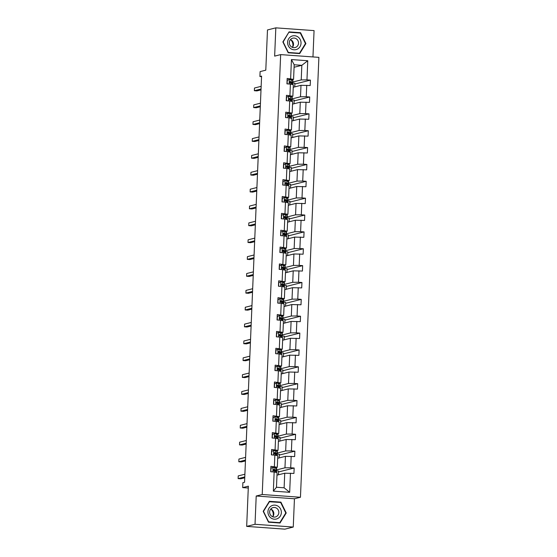 <?xml version="1.0" encoding="UTF-8"?>
<svg xmlns="http://www.w3.org/2000/svg" width="557" height="557" viewBox="0 0 557 557"><rect width="100%" height="100%" fill="white"/><g stroke="black" fill="none" stroke-linecap="round" stroke-linejoin="round"><path stroke-width="0.84" d="M293.254 527.047L294.444 498.78L256.206 496.015L255.022 524.29L293.254 527.047L284.906 529.15L246.674 526.393L248.359 486.17L242.685 487.605L248.283 488.009M255.022 524.29L246.674 526.393M312.957 56.939L314.064 30.607L275.826 27.85L267.478 29.953L265.793 70.168L260.119 71.602L259.91 76.518L261.56 76.636M300.453 497.262L318.889 57.364L280.658 54.607L262.222 494.505L300.453 497.262L294.444 498.78M292.836 82.025L301.219 79.916L301.831 65.315L307.763 60.741L306.963 79.874L310.423 80.124L294.848 84.044M294.075 67.272L301.831 65.315L294.18 64.765L293.574 79.359L291.638 79.846M301.219 79.916L306.963 79.874M292.133 98.888L300.508 96.779L300.989 85.318L310.193 85.527L310.423 80.124M306.733 85.277L306.253 96.737L309.713 96.988L294.138 100.914M291.422 115.752L299.805 113.642L300.286 102.182L309.49 102.391L309.713 96.988M306.03 102.147L305.549 113.6L309.01 113.851L293.435 117.778M290.712 132.622L299.095 130.505L299.575 119.052L308.78 119.261L309.01 113.851M305.32 119.01L304.839 130.47L308.3 130.721L292.724 134.641M290.009 149.485L298.392 147.375L298.872 135.915L308.077 136.124L308.3 130.721M304.616 135.873L304.136 147.333L307.596 147.584L292.021 151.504M289.299 166.348L297.682 164.238L298.162 152.778L307.367 152.987L307.596 147.584M303.906 152.736L303.426 164.197L306.886 164.447L291.311 168.374M288.596 183.211L296.978 181.102L297.459 169.641L306.663 169.85L306.886 164.447M303.196 169.607L302.716 181.06L306.183 181.31L290.608 185.237M287.885 200.081L296.268 197.965L296.749 186.511L305.953 186.72L306.183 181.31M302.493 186.47L302.012 197.93L305.473 198.181L289.898 202.1M287.182 216.945L295.565 214.835L296.046 203.375L305.25 203.583L305.473 198.181M301.783 203.333L301.302 214.793L304.77 215.044L289.187 218.964M286.472 233.808L294.855 231.698L295.335 220.238L304.54 220.447L304.77 215.044M301.079 220.196L300.599 231.656L304.059 231.907L288.484 235.834M285.769 250.678L294.152 248.561L294.632 237.101L303.837 237.317L304.059 231.907M300.369 237.066L299.889 248.526L303.356 248.77L287.774 252.697M285.059 267.541L293.442 265.431L293.922 253.971L303.126 254.18L303.356 248.77M299.666 253.929L299.186 265.39L302.646 265.64L287.071 269.56M284.355 284.404L292.738 282.295L293.219 270.834L302.423 271.043L302.646 265.64M298.956 270.793L298.475 282.253L301.943 282.503L286.361 286.43M283.645 301.267L292.028 299.158L292.509 287.697L301.713 287.906L301.943 282.503M298.253 287.656L297.772 299.116L301.233 299.367L285.657 303.293M282.942 318.138L291.318 316.021L291.798 304.561L301.003 304.776L301.233 299.367M297.542 304.526L297.062 315.986L300.522 316.23L284.947 320.157M282.232 335.001L290.615 332.891L291.095 321.431L300.3 321.64L300.522 316.23M296.839 321.389L296.359 332.849L299.819 333.1L284.244 337.02M281.529 351.864L289.905 349.754L290.385 338.294L299.589 338.503L299.819 333.1M296.129 338.252L295.649 349.712L299.109 349.963L283.534 353.89M280.819 368.727L289.201 366.617L289.682 355.157L298.886 355.366L299.109 349.963M295.426 355.115L294.945 366.576L298.406 366.826L282.831 370.753M280.115 385.597L288.491 383.481L288.972 372.02L298.176 372.236L298.406 366.826M294.716 371.985L294.235 383.446L297.696 383.696L282.12 387.616M279.405 402.46L287.788 400.351L288.268 388.89L297.473 389.099L297.696 383.696M294.012 388.849L293.532 400.309L296.992 400.56L281.417 404.479M278.702 419.324L287.078 417.214L287.558 405.754L296.763 405.962L296.992 400.56M293.302 405.712L292.822 417.172L296.282 417.423L280.707 421.35M277.992 436.187L286.375 434.077L286.855 422.617L296.059 422.826L296.282 417.423M292.599 422.582L292.119 434.035L295.579 434.286L280.004 438.213M277.289 453.057L285.664 450.94L286.145 439.487L295.349 439.696L295.579 434.286M291.889 439.445L291.408 450.905L294.869 451.156L279.294 455.076M276.578 469.92L284.961 467.81L285.442 456.35L294.646 456.559L294.869 451.156M291.186 456.308L290.705 467.769L294.166 468.019L278.591 471.939M290.476 473.172L289.675 492.311L273.348 491.128L274.148 471.995L277.087 472.663L276.474 487.257L284.119 487.807L284.731 473.213L293.936 473.422L294.166 468.019M274.378 466.592L274.859 455.132L277.79 455.8L277.309 467.253L270.911 466.341L270.688 471.744L274.148 471.995M275.081 449.722L275.562 438.268L278.5 438.93L278.02 450.39L271.621 449.478L271.391 454.881L274.859 455.132M275.792 432.859L276.272 421.398L279.21 422.067L278.73 433.527L272.324 432.608L272.101 438.018L275.562 438.268M276.495 415.995L276.975 404.535L279.913 405.204L279.433 416.664L273.034 415.745L272.805 421.148L276.272 421.398M277.205 399.132L277.685 387.672L280.624 388.333L280.143 399.794L273.738 398.882L273.515 404.285L276.975 404.535M277.908 382.262L278.389 370.802L281.327 371.47L280.846 382.931L274.448 382.011L274.218 387.421L277.685 387.672M278.618 365.399L279.099 353.939L282.037 354.607L281.557 366.067L275.158 365.148L274.928 370.558L278.389 370.802M279.322 348.536L279.802 337.076L282.74 337.744L282.26 349.204L275.861 348.285L275.638 353.688L279.099 353.939M280.032 331.673L280.512 320.212L283.45 320.874L282.97 332.334L276.571 331.422L276.342 336.825L279.802 337.076M280.735 314.802L281.215 303.342L284.154 304.011L283.673 315.471L277.275 314.552L277.052 319.962L280.512 320.212M281.445 297.939L281.926 286.479L284.864 287.147L284.383 298.608L277.985 297.689L277.755 303.099L281.215 303.342M282.148 281.076L282.629 269.616L285.567 270.284L285.087 281.745L278.688 280.825L278.465 286.228L281.926 286.479M282.859 264.213L283.339 252.753L286.277 253.414L285.797 264.874L279.398 263.962L279.168 269.365L282.629 269.616M283.562 247.343L284.042 235.883L286.98 236.551L286.5 248.011L280.101 247.092L279.879 252.502L283.339 252.753M284.272 230.48L284.752 219.019L287.69 219.688L287.21 231.148L280.812 230.229L280.582 235.632L284.042 235.883M284.975 213.616L285.456 202.156L288.394 202.825L287.913 214.278L281.515 213.366L281.292 218.769L284.752 219.019M285.685 196.746L286.166 185.293L289.104 185.954L288.623 197.415L282.225 196.503L281.995 201.906L285.456 202.156M286.389 179.883L286.869 168.423L289.807 169.091L289.327 180.552L282.928 179.633L282.705 185.042L286.166 185.293M287.099 163.02L287.579 151.56L290.517 152.228L290.037 163.688L283.638 162.769L283.409 168.172L286.869 168.423M287.809 146.157L288.289 134.697L291.22 135.365L290.74 146.818L284.342 145.906L284.119 151.309L287.579 151.56M288.512 129.287L288.992 117.833L291.931 118.495L291.45 129.955L285.052 129.043L284.822 134.446L288.289 134.697M289.222 112.423L289.703 100.963L292.634 101.632L292.153 113.092L285.755 112.173L285.532 117.583L288.992 117.833M289.925 95.56L290.406 84.1L293.344 84.768L292.864 96.229L286.465 95.31L286.235 100.713L289.703 100.963M293.574 79.359L287.168 78.446L286.946 83.849L290.406 84.1M290.636 78.697L291.436 59.557L307.763 60.741M242.685 487.605L242.887 482.682L244.558 482.265L261.581 76.1L259.91 76.518M292.864 96.229L290.928 96.716M293.24 87.268L300.989 85.318M300.508 96.779L306.253 96.737M292.153 113.092L290.225 113.579M292.529 104.138L300.286 102.182M299.805 113.642L305.549 113.6M291.45 129.955L289.515 130.442M291.826 121.001L299.575 119.052M299.095 130.505L304.839 130.47M290.74 146.818L288.811 147.306M291.116 137.864L298.872 135.915M298.392 147.375L304.136 147.333M290.037 163.688L288.101 164.176M290.413 154.735L298.162 152.778M297.682 164.238L303.426 164.197M289.327 180.552L287.398 181.039M289.703 171.598L297.459 169.641M296.978 181.102L302.716 181.06M288.623 197.415L286.688 197.902M288.999 188.461L296.749 186.511M296.268 197.965L302.012 197.93M287.913 214.278L285.985 214.765M288.289 205.324L296.046 203.375M295.565 214.835L301.302 214.793M287.21 231.148L285.275 231.635M287.586 222.194L295.335 220.238M294.855 231.698L300.599 231.656M286.5 248.011L284.571 248.499M286.876 239.057L294.632 237.101M294.152 248.561L299.889 248.526M285.797 264.874L283.861 265.362M286.173 255.921L293.922 253.971M293.442 265.431L299.186 265.39M285.087 281.745L283.158 282.225M285.463 272.784L293.219 270.834M292.738 282.295L298.475 282.253M284.383 298.608L282.448 299.095M284.759 289.654L292.509 287.697M292.028 299.158L297.772 299.116M283.673 315.471L281.745 315.958M284.049 306.517L291.798 304.561M291.318 316.021L297.062 315.986M282.97 332.334L281.034 332.821M283.346 323.38L291.095 321.431M290.615 332.891L296.359 332.849M282.26 349.204L280.331 349.692M282.636 340.243L290.385 338.294M289.905 349.754L295.649 349.712M281.557 366.067L279.621 366.555M281.933 357.114L289.682 355.157M289.201 366.617L294.945 366.576M280.846 382.931L278.911 383.418M281.222 373.977L288.972 372.02M288.491 383.481L294.235 383.446M280.143 399.794L278.208 400.281M280.512 390.84L288.268 388.89M287.788 400.351L293.532 400.309M279.433 416.664L277.497 417.151M279.809 407.703L287.558 405.754M287.078 417.214L292.822 417.172M278.73 433.527L276.794 434.014M279.099 424.573L286.855 422.617M286.375 434.077L292.119 434.035M278.02 450.39L276.084 450.878M278.396 441.436L286.145 439.487M285.664 450.94L291.408 450.905M277.309 467.253L275.381 467.741M277.685 458.3L285.442 456.35M284.961 467.81L290.705 467.769M273.348 491.128L276.474 487.257M256.206 496.015L262.222 494.505M275.826 27.85L274.643 56.118L280.658 54.607M276.982 475.17L284.731 473.213M278.465 474.794L278.625 471.097L274.698 470.811M279.175 457.924L279.329 454.233L275.402 453.948M279.886 441.06L280.039 437.363L276.112 437.085M280.589 424.197L280.742 420.5L276.815 420.215M281.299 407.334L281.452 403.637L277.525 403.352M282.002 390.464L282.155 386.774L278.228 386.488M282.712 373.601L282.865 369.904L278.939 369.625M283.416 356.738L283.569 353.041L279.649 352.755M284.126 339.874L284.279 336.177L280.352 335.892M284.829 323.004L284.982 319.314L281.062 319.029M285.539 306.141L285.692 302.444L281.765 302.166M286.242 289.278L286.395 285.581L282.476 285.295M286.952 272.415L287.106 268.718L283.179 268.432M287.656 255.545L287.816 251.848L283.889 251.569M288.366 238.681L288.519 234.984L284.592 234.699M289.069 221.818L289.229 218.121L285.302 217.836M289.779 204.955L289.932 201.258L286.006 200.973M290.482 188.085L290.643 184.388L286.716 184.109M291.193 171.222L291.346 167.525L287.419 167.239M291.896 154.359L292.056 150.662L288.129 150.376M292.606 137.488L292.759 133.798L288.832 133.513M293.309 120.625L293.469 116.928L289.543 116.65M294.019 103.762L294.173 100.065L290.246 99.78M294.73 86.899L294.883 83.202L290.956 82.916M284.119 487.807L289.675 492.311M291.436 59.557L294.18 64.765M269.386 501.307L263.189 511.319L268.509 522.174L280.025 523.002L286.221 512.983L280.902 502.136L269.386 501.307M288.185 52.762L299.701 53.59L305.897 43.571L300.578 32.724L289.062 31.895L282.865 41.914L288.185 52.762M269.149 501.746L280.644 502.463L285.797 512.976L279.795 522.682L268.634 521.874L263.482 511.368L269.484 501.662M279.83 502.407L280.902 502.136M285.713 513.115L286.221 512.983M299.506 32.995L300.578 32.724M305.382 43.704L305.897 43.571M270.834 468.228L273.104 467.309L276.349 468.117A8.313 0.787 2.4 0 1 276.648 468.34L276.557 470.393A8.313 0.787 -177.6 0 0 276.265 470.171L273.584 469.447M273.104 467.309L270.994 468.242L270.855 471.487L271.363 471.793M273.424 469.516L273.696 470.728L276.209 471.473A8.313 0.787 2.4 0 1 276.502 471.695L276.467 472.524M244.781 476.931L238.111 478.616L238.222 475.915L244.892 474.23M274.427 470.832A8.313 0.787 -177.6 0 0 276.557 470.393M273.355 469.572L274.9 470.15A6.9 0.654 2.4 0 1 275.144 470.338A6.9 0.654 2.4 0 1 273.543 470.686M244.746 477.781L240.694 478.804L238.111 478.616M271.544 451.365L273.807 450.446L277.052 451.254A8.313 0.787 2.4 0 1 277.351 451.476L277.268 453.53A8.313 0.787 -177.6 0 0 276.968 453.307L274.288 452.576M273.807 450.446L271.698 451.379L271.565 454.623L272.067 454.93M274.128 452.653L274.406 453.864L276.913 454.603A8.313 0.787 2.4 0 1 277.212 454.825L277.177 455.654M245.491 460.068L238.814 461.753L238.932 459.045L245.602 457.367M275.13 453.969A8.313 0.787 -177.6 0 0 277.268 453.53M274.058 452.702L275.611 453.287A6.9 0.654 2.4 0 1 275.854 453.475A6.9 0.654 2.4 0 1 274.246 453.823M245.456 460.918L241.397 461.934L238.814 461.753M272.248 434.502L274.517 433.583L277.762 434.39A8.313 0.787 2.4 0 1 278.061 434.613L277.971 436.667A8.313 0.787 -177.6 0 0 277.678 436.444L274.998 435.713M274.517 433.583L272.408 434.516L272.269 437.76L272.777 438.067M274.838 435.783L275.109 437.001L277.623 437.739A8.313 0.787 2.4 0 1 277.915 437.962L277.88 438.791M246.194 443.205L239.524 444.883L239.635 442.181L246.305 440.503M275.84 437.099A8.313 0.787 -177.6 0 0 277.971 436.667M274.768 435.839L276.314 436.423A6.9 0.654 2.4 0 1 276.557 436.604A6.9 0.654 2.4 0 1 274.956 436.96M246.159 444.047L242.107 445.071L239.524 444.883M271.022 509.14A6.795 6.44 -104.1 0 1 272.888 516.548M271.029 518.01A7.067 6.698 75.9 0 0 280.31 516.102A7.067 6.698 75.9 0 0 278.256 506.327A7.067 6.698 75.9 0 0 268.968 508.235A7.067 6.698 75.9 0 0 271.029 518.01M271.767 516.269A4.839 4.588 75.9 0 0 278.792 513.129A4.839 4.588 75.9 0 0 273.062 507.58A4.839 4.588 75.9 0 0 271.767 516.269M270.758 509.028A4.839 4.588 -104.1 0 1 272.714 516.778M278.855 522.919L279.795 522.682M290.698 39.735A6.795 6.44 -104.1 0 1 292.564 47.143M290.698 48.605A7.067 6.698 75.9 0 0 299.986 46.691A7.067 6.698 75.9 0 0 297.925 36.915A7.067 6.698 75.9 0 0 288.644 38.83A7.067 6.698 75.9 0 0 290.698 48.605M291.443 46.858A4.839 4.588 75.9 0 0 298.468 43.718A4.839 4.588 75.9 0 0 292.738 38.168A4.839 4.588 75.9 0 0 291.443 46.858M290.434 39.617A4.839 4.588 -104.1 0 1 292.39 47.366M289.16 32.25L300.314 33.058L305.473 43.564L299.471 53.27L288.31 52.469L283.158 41.956L288.784 32.348M298.531 53.507L299.471 53.27M272.958 417.639L275.228 416.72L278.465 417.52A8.313 0.787 2.4 0 1 278.765 417.75L278.681 419.804A8.313 0.787 -177.6 0 0 278.382 419.574L275.701 418.85M275.228 416.72L273.111 417.646L272.979 420.89L273.48 421.196M275.541 418.92L275.819 420.131L278.326 420.876A8.313 0.787 2.4 0 1 278.625 421.099L278.591 421.928M246.904 426.342L240.227 428.02L240.346 425.318L247.016 423.633M276.544 420.236A8.313 0.787 -177.6 0 0 278.681 419.804M275.471 418.975L277.024 419.553A6.9 0.654 2.4 0 1 277.268 419.741A6.9 0.654 2.4 0 1 275.659 420.089M246.869 427.184L242.817 428.208L240.227 428.02M273.661 400.768L275.931 399.849L279.175 400.657A8.313 0.787 2.4 0 1 279.475 400.88L279.384 402.934A8.313 0.787 -177.6 0 0 279.092 402.711L276.411 401.987M275.931 399.849L273.821 400.782L273.682 404.027L274.19 404.333M276.251 402.057L276.523 403.268L279.036 404.006A8.313 0.787 2.4 0 1 279.329 404.236L279.294 405.064M247.607 409.472L240.937 411.157L241.049 408.455L247.726 406.77M277.254 403.372A8.313 0.787 -177.6 0 0 279.384 402.934M276.181 402.105L277.727 402.69A6.9 0.654 2.4 0 1 277.971 402.878A6.9 0.654 2.4 0 1 276.369 403.226M247.573 410.321L243.52 411.344L240.937 411.157M274.371 383.905L276.641 382.986L279.886 383.794A8.313 0.787 2.4 0 1 280.178 384.017L280.094 386.071A8.313 0.787 -177.6 0 0 279.795 385.848L277.114 385.117M276.641 382.986L274.524 383.919L274.392 387.164L274.893 387.47M276.954 385.193L277.233 386.405L279.739 387.143A8.313 0.787 2.4 0 1 280.039 387.366L280.004 388.194M248.318 392.608L241.647 394.293L241.759 391.585L248.429 389.907M277.957 386.509A8.313 0.787 -177.6 0 0 280.094 386.071M276.885 385.242L278.437 385.827A6.9 0.654 2.4 0 1 278.681 386.015A6.9 0.654 2.4 0 1 277.073 386.363M248.283 393.458L244.231 394.474L241.647 394.293M275.074 367.042L277.344 366.123L280.589 366.931A8.313 0.787 2.4 0 1 280.888 367.154L280.798 369.207A8.313 0.787 -177.6 0 0 280.505 368.985L277.825 368.254M277.344 366.123L275.235 367.056L275.095 370.294L275.604 370.607M277.665 368.323L277.936 369.542L280.45 370.28A8.313 0.787 2.4 0 1 280.742 370.502L280.707 371.331M249.021 375.745L242.351 377.423L242.462 374.722L249.139 373.044M278.667 369.639A8.313 0.787 -177.6 0 0 280.798 369.207M277.595 368.379L279.141 368.964A6.9 0.654 2.4 0 1 279.391 369.145A6.9 0.654 2.4 0 1 277.783 369.5M248.986 376.588L244.934 377.611L242.351 377.423M275.785 350.179L278.054 349.26L281.299 350.061A8.313 0.787 2.4 0 1 281.591 350.283L281.508 352.344A8.313 0.787 -177.6 0 0 281.208 352.115L278.528 351.39M278.054 349.26L275.938 350.186L275.806 353.43L276.307 353.737M278.368 351.46L278.646 352.672L281.153 353.417A8.313 0.787 2.4 0 1 281.452 353.639L281.417 354.468M249.731 358.882L243.061 360.56L243.172 357.859L249.842 356.174M279.37 352.776A8.313 0.787 -177.6 0 0 281.508 352.344M278.298 351.516L279.851 352.094A6.9 0.654 2.4 0 1 280.094 352.282A6.9 0.654 2.4 0 1 278.486 352.63M249.696 359.725L245.644 360.748L243.061 360.56M276.488 333.309L278.758 332.39L282.002 333.197A8.313 0.787 2.4 0 1 282.302 333.42L282.211 335.474A8.313 0.787 -177.6 0 0 281.919 335.251L279.238 334.527M278.758 332.39L276.648 333.323L276.509 336.567L277.017 336.874M279.078 334.597L279.349 335.808L281.863 336.546A8.313 0.787 2.4 0 1 282.162 336.776L282.127 337.605M250.434 342.012L243.764 343.697L243.875 340.995L250.553 339.31M280.08 335.913A8.313 0.787 -177.6 0 0 282.211 335.474M279.008 334.646L280.554 335.23A6.9 0.654 2.4 0 1 280.805 335.418A6.9 0.654 2.4 0 1 279.196 335.767M250.399 342.861L246.347 343.878L243.764 343.697M277.198 316.446L279.468 315.527L282.712 316.334A8.313 0.787 2.4 0 1 283.005 316.557L282.921 318.611A8.313 0.787 -177.6 0 0 282.622 318.388L279.941 317.657M279.468 315.527L277.351 316.46L277.219 319.704L277.72 320.01M279.781 317.734L280.06 318.945L282.566 319.683A8.313 0.787 2.4 0 1 282.865 319.906L282.831 320.735M251.144 325.149L244.474 326.827L244.586 324.125L251.256 322.447M280.791 319.05A8.313 0.787 -177.6 0 0 282.921 318.611M279.711 317.782L281.264 318.367A6.9 0.654 2.4 0 1 281.508 318.548A6.9 0.654 2.4 0 1 279.899 318.903M251.11 325.998L247.057 327.015L244.474 326.827M277.901 299.582L280.171 298.663L283.416 299.471A8.313 0.787 2.4 0 1 283.715 299.694L283.624 301.748A8.313 0.787 -177.6 0 0 283.332 301.525L280.651 300.794M280.171 298.663L278.061 299.596L277.922 302.834L278.43 303.147M280.491 300.864L280.763 302.082L283.276 302.82A8.313 0.787 2.4 0 1 283.576 303.043L283.541 303.871M251.848 308.286L245.177 309.964L245.289 307.262L251.966 305.584M281.494 302.179A8.313 0.787 -177.6 0 0 283.624 301.748M280.422 300.919L281.967 301.504A6.9 0.654 2.4 0 1 282.218 301.685A6.9 0.654 2.4 0 1 280.61 302.04M251.813 309.128L247.761 310.152L245.177 309.964M278.611 282.719L280.881 281.8L284.126 282.601A8.313 0.787 2.4 0 1 284.418 282.824L284.335 284.878A8.313 0.787 -177.6 0 0 284.035 284.655L281.355 283.931M280.881 281.8L278.765 282.726L278.632 285.971L279.134 286.277M281.194 284L281.473 285.212L283.979 285.957A8.313 0.787 2.4 0 1 284.279 286.18L284.244 287.008M252.558 291.422L245.888 293.1L245.999 290.399L252.669 288.714M282.204 285.316A8.313 0.787 -177.6 0 0 284.335 284.878M281.125 284.056L282.678 284.634A6.9 0.654 2.4 0 1 282.921 284.822A6.9 0.654 2.4 0 1 281.313 285.17M252.523 292.265L248.471 293.288L245.888 293.1M279.315 265.849L281.584 264.93L284.829 265.738A8.313 0.787 2.4 0 1 285.128 265.961L285.038 268.014A8.313 0.787 -177.6 0 0 284.745 267.792L282.065 267.068M281.584 264.93L279.475 265.863L279.336 269.108L279.844 269.414M281.905 267.137L282.176 268.349L284.69 269.087A8.313 0.787 2.4 0 1 284.989 269.316L284.954 270.145M253.261 274.552L246.591 276.237L246.702 273.529L253.379 271.851M282.907 268.453A8.313 0.787 -177.6 0 0 285.038 268.014M281.835 267.186L283.381 267.771A6.9 0.654 2.4 0 1 283.631 267.959A6.9 0.654 2.4 0 1 282.023 268.307M253.226 275.402L249.174 276.418L246.591 276.237M280.025 248.986L282.295 248.067L285.539 248.875A8.313 0.787 2.4 0 1 285.832 249.097L285.748 251.151A8.313 0.787 -177.6 0 0 285.449 250.928L282.768 250.197M282.295 248.067L280.178 249L280.046 252.244L280.547 252.551M282.608 250.267L282.886 251.486L285.4 252.224A8.313 0.787 2.4 0 1 285.692 252.446L285.657 253.275M253.971 257.689L247.301 259.367L247.412 256.666L254.083 254.988M283.617 251.583A8.313 0.787 -177.6 0 0 285.748 251.151M282.538 250.323L284.091 250.908A6.9 0.654 2.4 0 1 284.335 251.089A6.9 0.654 2.4 0 1 282.726 251.444M253.936 258.539L249.884 259.555L247.301 259.367M280.728 232.123L282.998 231.204L286.242 232.004A8.313 0.787 2.4 0 1 286.542 232.234L286.451 234.288A8.313 0.787 -177.6 0 0 286.159 234.058L283.478 233.334M282.998 231.204L280.888 232.137L280.749 235.374L281.257 235.681M283.318 233.404L283.597 234.622L286.103 235.36A8.313 0.787 2.4 0 1 286.402 235.583L286.368 236.412M254.674 240.826L248.004 242.504L248.123 239.802L254.793 238.124M284.321 234.72A8.313 0.787 -177.6 0 0 286.451 234.288M283.248 233.46L284.794 234.037A6.9 0.654 2.4 0 1 285.045 234.225A6.9 0.654 2.4 0 1 283.436 234.574M254.64 241.668L250.587 242.692L248.004 242.504M281.438 215.253L283.708 214.334L286.952 215.141A8.313 0.787 2.4 0 1 287.245 215.364L287.161 217.418A8.313 0.787 -177.6 0 0 286.862 217.195L284.181 216.471M283.708 214.334L281.598 215.267L281.459 218.511L281.96 218.817M284.021 216.541L284.3 217.752L286.813 218.497A8.313 0.787 2.4 0 1 287.106 218.72L287.071 219.549M255.385 223.956L248.714 225.641L248.826 222.939L255.496 221.254M285.031 217.857A8.313 0.787 -177.6 0 0 287.161 217.418M283.959 216.596L285.504 217.174A6.9 0.654 2.4 0 1 285.748 217.362A6.9 0.654 2.4 0 1 284.147 217.71M255.35 224.805L251.298 225.829L248.714 225.641M282.141 198.389L284.411 197.47L287.656 198.278A8.313 0.787 2.4 0 1 287.955 198.501L287.872 200.555A8.313 0.787 -177.6 0 0 287.572 200.332L284.892 199.601M284.411 197.47L282.302 198.403L282.169 201.648L282.671 201.954M284.731 199.678L285.01 200.889L287.516 201.627A8.313 0.787 2.4 0 1 287.816 201.85L287.781 202.678M256.095 207.093L249.418 208.778L249.536 206.069L256.206 204.391M285.734 200.993A8.313 0.787 -177.6 0 0 287.872 200.555M284.662 199.726L286.207 200.311A6.9 0.654 2.4 0 1 286.458 200.499A6.9 0.654 2.4 0 1 284.85 200.847M256.053 207.942L252.001 208.959L249.418 208.778M282.852 181.526L285.121 180.607L288.366 181.415A8.313 0.787 2.4 0 1 288.658 181.638L288.575 183.692A8.313 0.787 -177.6 0 0 288.275 183.469L285.602 182.738M285.121 180.607L283.012 181.54L282.872 184.785L283.374 185.091M285.435 182.807L285.713 184.026L288.227 184.764A8.313 0.787 2.4 0 1 288.519 184.987L288.484 185.815M256.798 190.229L250.128 191.907L250.239 189.206L256.909 187.528M286.444 184.123A8.313 0.787 -177.6 0 0 288.575 183.692M285.372 182.863L286.918 183.448A6.9 0.654 2.4 0 1 287.161 183.629A6.9 0.654 2.4 0 1 285.56 183.984M256.763 191.072L252.711 192.095L250.128 191.907M283.555 164.663L285.825 163.744L289.069 164.545A8.313 0.787 2.4 0 1 289.368 164.775L289.285 166.828A8.313 0.787 -177.6 0 0 288.986 166.599L286.305 165.875M285.825 163.744L283.715 164.67L283.583 167.915L284.084 168.221M286.145 165.944L286.423 167.163L288.93 167.901A8.313 0.787 2.4 0 1 289.229 168.123L289.194 168.952M257.508 173.366L250.831 175.044L250.949 172.343L257.619 170.658M287.147 167.26A8.313 0.787 -177.6 0 0 289.285 166.828M286.075 166L287.621 166.578A6.9 0.654 2.4 0 1 287.872 166.766A6.9 0.654 2.4 0 1 286.263 167.114M257.466 174.209L253.414 175.232L250.831 175.044M284.265 147.793L286.535 146.874L289.779 147.682A8.313 0.787 2.4 0 1 290.072 147.904L289.988 149.958A8.313 0.787 -177.6 0 0 289.689 149.736L287.015 149.011M286.535 146.874L284.425 147.807L284.286 151.051L284.787 151.358M286.855 149.081L287.127 150.293L289.64 151.031A8.313 0.787 2.4 0 1 289.932 151.26L289.898 152.089M258.211 156.496L251.541 158.181L251.653 155.48L258.323 153.795M287.858 150.397A8.313 0.787 -177.6 0 0 289.988 149.958M286.785 149.137L288.331 149.715A6.9 0.654 2.4 0 1 288.575 149.903A6.9 0.654 2.4 0 1 286.973 150.251M258.176 157.346L254.124 158.369L251.541 158.181M284.968 130.93L287.238 130.011L290.482 130.818A8.313 0.787 2.4 0 1 290.782 131.041L290.698 133.095A8.313 0.787 -177.6 0 0 290.399 132.872L287.718 132.141M287.238 130.011L285.128 130.944L284.996 134.188L285.497 134.495M287.558 132.218L287.837 133.429L290.343 134.167A8.313 0.787 2.4 0 1 290.643 134.39L290.608 135.219M258.921 139.633L252.244 141.318L252.363 138.609L259.033 136.931M288.561 133.534A8.313 0.787 -177.6 0 0 290.698 133.095M287.489 132.267L289.034 132.851A6.9 0.654 2.4 0 1 289.285 133.039A6.9 0.654 2.4 0 1 287.677 133.388M258.887 140.482L254.828 141.499L252.244 141.318M285.678 114.067L287.948 113.148L291.193 113.955A8.313 0.787 2.4 0 1 291.485 114.178L291.402 116.232A8.313 0.787 -177.6 0 0 291.109 116.009L288.429 115.278M287.948 113.148L285.838 114.081L285.699 117.325L286.207 117.631M288.268 115.348L288.54 116.566L291.053 117.304A8.313 0.787 2.4 0 1 291.346 117.527L291.311 118.356M259.625 122.77L252.955 124.448L253.066 121.746L259.736 120.068M289.271 116.664A8.313 0.787 -177.6 0 0 291.402 116.232M288.199 115.403L289.744 115.988A6.9 0.654 2.4 0 1 289.988 116.169A6.9 0.654 2.4 0 1 288.387 116.524M259.59 123.612L255.538 124.636L252.955 124.448M286.389 97.203L288.651 96.284L291.896 97.085A8.313 0.787 2.4 0 1 292.195 97.315L292.112 99.369A8.313 0.787 -177.6 0 0 291.812 99.139L289.132 98.415M288.651 96.284L286.542 97.21L286.409 100.455L286.911 100.761M288.972 98.485L289.25 99.696L291.757 100.441A8.313 0.787 2.4 0 1 292.056 100.664L292.021 101.492M260.335 105.907L253.658 107.585L253.776 104.883L260.446 103.198M289.974 99.8A8.313 0.787 -177.6 0 0 292.112 99.369M288.902 98.54L290.455 99.118A6.9 0.654 2.4 0 1 290.698 99.306A6.9 0.654 2.4 0 1 289.09 99.654M260.3 106.749L256.241 107.773L253.658 107.585M287.092 80.333L289.362 79.414L292.606 80.222A8.313 0.787 2.4 0 1 292.905 80.445L292.815 82.499A8.313 0.787 -177.6 0 0 292.522 82.276L289.842 81.552M289.362 79.414L287.252 80.347L287.113 83.592L287.621 83.898M289.682 81.621L289.953 82.833L292.467 83.571A8.313 0.787 2.4 0 1 292.759 83.801L292.724 84.629M261.038 89.036L254.368 90.721L254.479 88.02L261.149 86.335M290.684 82.937A8.313 0.787 -177.6 0 0 292.815 82.499M289.612 81.67L291.158 82.255A6.9 0.654 2.4 0 1 291.402 82.443A6.9 0.654 2.4 0 1 289.8 82.791M261.003 89.886L256.951 90.909L254.368 90.721M273.048 467.337L272.86 471.904M276.209 471.473L276.168 472.454M276.349 468.117L276.265 470.171M274.803 470.923L274.754 472.134M274.942 467.574L274.859 469.628M273.759 450.467L273.564 455.034M276.913 454.603L276.871 455.591M277.052 451.254L276.968 453.307M275.506 454.059L275.457 455.264M275.652 450.71L275.562 452.764M274.462 433.604L274.274 438.171M277.623 437.739L277.581 438.721M277.762 434.39L277.678 436.444M276.216 437.196L276.168 438.401M276.356 433.847L276.272 435.901M275.172 416.74L274.977 421.308M278.326 420.876L278.284 421.858M278.465 417.52L278.382 419.574M276.92 420.333L276.871 421.538M277.066 416.977L276.975 419.031M275.882 399.877L275.687 404.445M279.036 404.006L278.994 404.995M279.175 400.657L279.092 402.711M277.63 403.463L277.581 404.674M277.769 400.114L277.685 402.168M276.585 383.007L276.397 387.575M279.739 387.143L279.698 388.125M279.886 383.794L279.795 385.848M278.333 386.6L278.284 387.804M278.479 383.251L278.389 385.305M277.295 366.144L277.101 370.711M280.45 370.28L280.408 371.261M280.589 366.931L280.505 368.985M279.043 369.737L278.994 370.941M279.182 366.381L279.099 368.442M277.999 349.281L277.811 353.848M281.153 353.417L281.111 354.398M281.299 350.061L281.208 352.115M279.753 352.873L279.698 354.078M279.893 349.518L279.802 351.571M278.709 332.418L278.514 336.985M281.863 336.546L281.821 337.535M282.002 333.197L281.919 335.251M280.456 336.003L280.408 337.215M280.596 332.654L280.512 334.708M279.412 315.547L279.224 320.115M282.566 319.683L282.531 320.665M282.712 316.334L282.622 318.388M281.167 319.14L281.111 320.345M281.306 315.791L281.215 317.845M280.122 298.684L279.927 303.252M283.276 302.82L283.235 303.802M283.416 299.471L283.332 301.525M281.87 302.277L281.821 303.481M282.009 298.921L281.926 300.975M280.825 281.821L280.637 286.389M283.979 285.957L283.945 286.939M284.126 282.601L284.035 284.655M282.58 285.414L282.524 286.618M282.719 282.058L282.629 284.112M281.536 264.958L281.341 269.525M284.69 269.087L284.648 270.075M284.829 265.738L284.745 267.792M283.283 268.544L283.235 269.755M283.422 265.195L283.339 267.249M282.239 248.088L282.051 252.655M285.4 252.224L285.358 253.205M285.539 248.875L285.449 250.928M283.993 251.68L283.938 252.885M284.133 248.331L284.042 250.385M282.949 231.225L282.754 235.792M286.103 235.36L286.061 236.342M286.242 232.004L286.159 234.058M284.697 234.817L284.648 236.022M284.836 231.461L284.752 233.515M283.652 214.361L283.464 218.929M286.813 218.497L286.771 219.479M286.952 215.141L286.862 217.195M285.407 217.947L285.351 219.159M285.546 214.598L285.463 216.652M284.362 197.498L284.167 202.059M287.516 201.627L287.475 202.616M287.656 198.278L287.572 200.332M286.11 201.084L286.061 202.288M286.249 197.735L286.166 199.789M285.066 180.628L284.878 185.196M288.227 184.764L288.185 185.746M288.366 181.415L288.275 183.469M286.82 184.221L286.771 185.425M286.959 180.872L286.876 182.926M285.776 163.765L285.581 168.332M288.93 167.901L288.888 168.882M289.069 164.545L288.986 166.599M287.523 167.358L287.475 168.562M287.663 164.002L287.579 166.056M286.479 146.902L286.291 151.469M289.64 151.031L289.598 152.019M289.779 147.682L289.689 149.736M288.234 150.487L288.185 151.699M288.373 147.139L288.289 149.192M287.189 130.032L286.994 134.599M290.343 134.167L290.301 135.156M290.482 130.818L290.399 132.872M288.937 133.624L288.888 134.829M289.083 130.275L288.992 132.329M287.892 113.168L287.704 117.736M291.053 117.304L291.012 118.286M291.193 113.955L291.109 116.009M289.647 116.761L289.598 117.966M289.786 113.412L289.703 115.466M288.603 96.305L288.408 100.873M291.757 100.441L291.715 101.423M291.896 97.085L291.812 99.139M290.35 99.898L290.301 101.102M290.496 96.542L290.406 98.596M289.306 79.442L289.118 84.01M292.467 83.571L292.425 84.56M292.606 80.222L292.522 82.276M291.06 83.028L291.012 84.239M291.2 79.679L291.116 81.733"/></g></svg>
